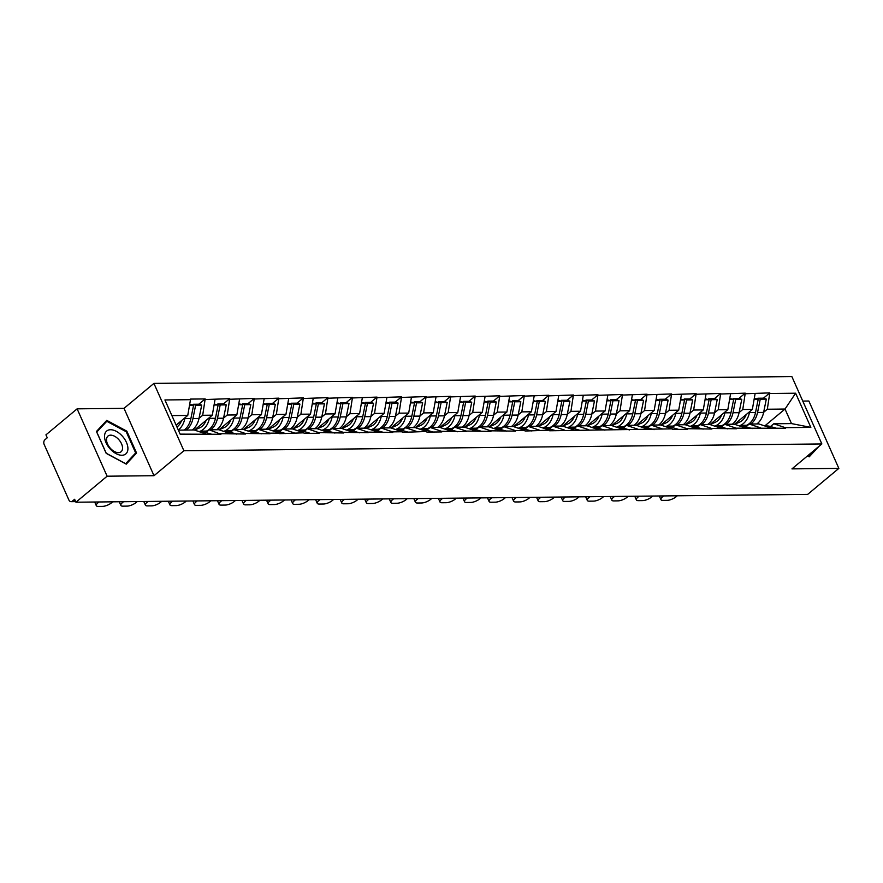 <?xml version="1.0" encoding="UTF-8"?>
<svg xmlns="http://www.w3.org/2000/svg" width="883" height="883" viewBox="0 0 883 883"><rect width="100%" height="100%" fill="white"/><g stroke="black" fill="none" stroke-linecap="round" stroke-linejoin="round"><path stroke-width="1.32" d="M77.119 408.84L107.119 476.202L154.006 475.705L124.017 408.343L77.119 408.84L45.938 434.855L47.252 437.791L44.978 439.701A3.444 2.506 -90.6 0 0 44.15 444.425L68.896 500.01A3.444 2.506 -90.6 0 0 71.07 501.665A3.444 2.506 -90.6 0 0 72.34 501.169L74.625 499.27L75.938 502.217L807.669 494.392L838.85 468.376L808.861 401.014L802.768 401.081M124.017 408.343L153.918 383.399L791.863 376.577L821.852 443.939L183.907 450.76L153.918 383.399M176.125 425.131L187.748 415.44L190.496 399.679L164.922 399.955L180.132 434.127L220.916 434.281L209.172 429.811L205.86 432.571M190.496 399.679L190.231 399.094L205.176 398.928L198.852 404.204M199.017 418.343L202.693 415.286L205.176 398.928M205.441 399.524L229.735 398.674L223.399 403.95M223.565 418.089L227.24 415.021L229.735 398.674M229.988 399.259L254.282 398.41L247.957 403.686M248.123 417.825L251.798 414.756L254.282 398.41M254.536 398.995L278.829 398.145L272.505 403.421M272.67 417.56L276.346 414.491L278.829 398.145M279.083 398.73L303.377 397.88L297.052 403.156M297.218 417.295L300.893 414.226L303.377 397.88M303.642 398.476L327.924 397.626L321.6 402.902M321.765 417.03L325.441 413.972L327.924 397.626M328.189 398.211L352.472 397.361L346.147 402.637M346.313 416.776L349.988 413.708L352.472 397.361M352.736 397.946L377.019 397.096L370.694 402.372M370.86 416.511L374.535 413.443L377.019 397.096M377.284 397.681L401.566 396.831L395.242 402.107M395.407 416.246L399.083 413.178L401.566 396.831M401.831 397.427L426.114 396.566L419.789 401.842M419.955 415.981L423.63 412.913L426.114 396.566M426.379 397.162L450.661 396.312L444.337 401.588M444.502 415.716L448.178 412.659L450.661 396.312M450.926 396.897L475.22 396.048L468.895 401.324M469.061 415.463L472.725 412.394L475.22 396.048M475.473 396.633L499.767 395.783L493.442 401.059M493.608 415.198L497.284 412.129L499.767 395.783M500.021 396.368L524.314 395.518L517.99 400.794M518.155 414.933L521.831 411.864L524.314 395.518M524.579 396.114L548.862 395.253L542.537 400.529M542.703 414.668L546.378 411.599L548.862 395.253M549.127 395.849L573.409 394.999L567.085 400.275M567.25 414.403L570.926 411.346L573.409 394.999M573.674 395.584L597.957 394.734L591.632 400.01M591.798 414.149L595.473 411.081L597.957 394.734M598.221 395.319L622.504 394.469L616.179 399.745M616.345 413.884L620.021 410.816L622.504 394.469M622.769 395.054L647.051 394.204L640.727 399.48M640.892 413.619L644.568 410.551L647.051 394.204M647.316 394.8L671.599 393.939L665.274 399.215M665.44 413.354L669.115 410.286L671.599 393.939M671.864 394.535L696.157 393.686L689.833 398.961M689.987 413.089L693.663 410.032L696.157 393.686M696.411 394.271L720.705 393.421L714.38 398.697M714.546 412.836L718.221 409.767L720.705 393.421M720.958 394.006L745.252 393.156L738.928 398.432M739.093 412.571L742.769 409.502L745.252 393.156M745.517 393.741L769.799 392.891L763.475 398.167M763.64 412.306L767.316 409.237L769.799 392.891M770.064 393.487L795.627 393.211L810.848 427.383L785.274 427.659L773.784 423.774L770.473 426.533M220.662 433.696L245.474 434.028L245.209 433.432L270.021 433.763L269.757 433.167L279.359 433.067L279.613 433.663L303.907 432.802L304.16 433.398L319.116 433.233L318.851 432.648L343.664 432.968L343.399 432.383L368.211 432.714L367.946 432.118L392.758 432.449L392.494 431.853L402.096 431.754L402.361 432.35L426.644 431.489L426.908 432.085L441.853 431.919L441.599 431.334L466.401 431.655L466.147 431.07L490.959 431.401L490.694 430.805L515.506 431.136L515.242 430.54L524.844 430.44L525.098 431.036L549.392 430.176L549.645 430.772L672.129 428.862L672.393 429.458L687.338 429.293L687.084 428.708L711.897 429.028L711.632 428.443L736.444 428.774L736.179 428.178L785.539 428.244L785.274 427.659M194.459 430.054L212.295 415.176L202.693 415.286M209.172 429.811L218.763 429.712L230.253 433.597M212.295 415.176L215.044 399.425M219.006 429.789L236.843 414.911L227.24 415.021M245.209 433.432L233.719 429.557L230.408 432.306M233.719 429.557L243.311 429.447L254.801 433.332M236.843 414.911L239.591 399.16M243.553 429.535L261.39 414.657L251.798 414.756M269.757 433.167L258.266 429.293L254.955 432.052M258.266 429.293L267.858 429.182L279.359 433.067M261.39 414.657L264.138 398.895M268.101 429.27L285.937 414.392L276.346 414.491M294.304 432.913L282.814 429.028L279.503 431.787M282.814 429.028L292.416 428.928L303.907 432.802M285.937 414.392L288.686 398.63M292.648 429.006L310.485 414.127L300.893 414.226M318.851 432.648L307.361 428.763L304.05 431.522M307.361 428.763L316.964 428.663L328.454 432.549M310.485 414.127L313.233 398.365M317.207 428.741L335.043 413.862L325.441 413.972M343.399 432.383L331.909 428.498L328.608 431.257M331.909 428.498L341.511 428.398L353.001 432.284M335.043 413.862L337.781 398.112M341.754 428.476L359.591 413.597L349.988 413.708M367.946 432.118L356.456 428.244L353.156 430.992M356.456 428.244L366.059 428.134L377.549 432.019M359.591 413.597L362.328 397.847M366.302 428.222L384.138 413.343L374.535 413.443M392.494 431.853L381.003 427.979L377.703 430.738M381.003 427.979L390.606 427.869L402.096 431.754M384.138 413.343L386.886 397.582M390.849 427.957L408.686 413.078L399.083 413.178M417.052 431.599L405.551 427.714L402.251 430.474M405.551 427.714L415.153 427.615L426.644 431.489M408.686 413.078L411.434 397.317M415.396 427.692L433.233 412.814L423.63 412.913M441.599 431.334L430.109 427.449L426.798 430.209M430.109 427.449L439.701 427.35L451.191 431.235M433.233 412.814L435.981 397.052M439.944 427.427L457.78 412.549L448.178 412.659M466.147 431.07L454.657 427.184L451.345 429.944M454.657 427.184L464.248 427.085L475.738 430.97M457.78 412.549L460.529 396.798M464.491 427.162L482.328 412.295L472.725 412.394M490.694 430.805L479.204 426.93L475.893 429.679M479.204 426.93L488.796 426.82L500.297 430.705M482.328 412.295L485.076 396.533M489.039 426.908L506.875 412.03L497.284 412.129M515.242 430.54L503.751 426.666L500.44 429.425M503.751 426.666L513.354 426.555L524.844 430.44M506.875 412.03L509.623 396.268M513.586 426.644L531.423 411.765L521.831 411.864M539.789 430.286L528.299 426.401L524.988 429.16M528.299 426.401L537.902 426.301L549.392 430.176M531.423 411.765L534.171 396.003M538.144 426.379L555.981 411.5L546.378 411.599M564.336 430.021L552.846 426.136L549.535 428.895M552.846 426.136L562.449 426.036L573.939 429.922M555.981 411.5L558.718 395.739M562.692 426.114L580.528 411.235L570.926 411.346M588.884 429.756L577.394 425.871L574.093 428.63M577.394 425.871L586.996 425.772L598.486 429.657M580.528 411.235L583.266 395.485M587.239 425.849L605.076 410.981L595.473 411.081M613.431 429.491L601.941 425.617L598.641 428.365M601.941 425.617L611.544 425.507L623.034 429.392M605.076 410.981L607.824 395.22M611.787 425.595L629.623 410.716L620.021 410.816M637.979 429.237L626.489 425.352L623.188 428.112M626.489 425.352L636.091 425.242L647.581 429.127M629.623 410.716L632.371 394.955M636.334 425.33L654.171 410.452L644.568 410.551M662.537 428.972L651.036 425.087L647.736 427.847M651.036 425.087L660.639 424.988L672.129 428.862M654.171 410.452L656.919 394.69M660.881 425.065L678.718 410.187L669.115 410.286M687.084 428.708L675.594 424.822L672.283 427.582M675.594 424.822L685.186 424.723L696.676 428.608M678.718 410.187L681.466 394.425M685.429 424.8L703.265 409.922L693.663 410.032M711.632 428.443L700.142 424.557L696.83 427.317M700.142 424.557L709.733 424.458L721.223 428.343M703.265 409.922L706.014 394.171M709.976 424.546L727.813 409.668L718.221 409.767M736.179 428.178L724.689 424.304L721.378 427.063M724.689 424.304L734.281 424.193L745.782 428.078M727.813 409.668L730.561 393.906M734.524 424.281L752.36 409.403L742.769 409.502M760.727 427.924L749.237 424.039L745.925 426.798M749.237 424.039L758.839 423.939L770.329 427.814M752.36 409.403L755.108 393.641M764.766 425.937L785.02 409.05L767.316 409.237M773.784 423.774L791.488 423.586L785.02 409.05L795.627 393.211M810.848 427.383L791.488 423.586M107.119 476.202L75.938 502.217M154.006 475.705L183.907 450.76M821.852 443.939L791.952 468.884L838.85 468.376M187.748 415.44L171.887 415.606M178.366 430.142L194.216 429.977L205.706 433.862M807.492 455.915L809.203 456.842L818.894 446.412M126.821 431.158L106.766 420.374L96.446 431.478L106.192 453.365L126.247 464.149L136.567 453.045L126.821 431.158L126.159 431.71M132.13 456.743L136.567 453.045M744.104 426.346L746.532 425.286A18.819 13.698 -90.6 0 0 749.479 423.443A18.819 13.698 -90.6 0 0 755.517 412.504L758.21 399.193L754.137 399.237M739.27 425.882L740.473 425.352A18.819 13.698 -90.6 0 0 743.42 423.509A18.819 13.698 -90.6 0 0 749.457 412.571L749.634 411.677M734.579 424.293L739.7 422.074A15.375 11.192 -90.6 0 0 742.106 420.562A15.375 11.192 -90.6 0 0 746.201 414.535M756.819 423.95A18.819 13.698 -90.6 0 0 757.581 423.365A18.819 13.698 -90.6 0 0 763.618 412.416L766.312 399.105L760.252 399.171L757.835 398.233L757.68 398.995M750.76 424.017A18.819 13.698 -90.6 0 0 751.521 423.421A18.819 13.698 -90.6 0 0 757.559 412.482L760.252 399.171M677.316 495.782L676.179 496.732A6.887 2.406 156 0 1 667.184 500.341L662.934 500.385A6.887 2.406 156 0 1 660.914 499.623L659.612 496.676A6.887 2.406 -24 0 1 659.579 495.97M662.073 495.948L662.493 496.875L663.619 495.926M662.493 496.875A6.887 2.406 156 0 0 660.914 499.623M764.866 425.97L766.919 425.948A18.819 13.698 89.4 0 1 769.81 426.346L776.808 428.343M745.407 426.644L746.875 426.003M766.312 399.105L763.894 398.167L757.835 398.233M758.21 399.193L754.303 398.266M719.557 426.61L721.985 425.551A18.819 13.698 -90.6 0 0 724.932 423.708A18.819 13.698 -90.6 0 0 730.958 412.769L733.663 399.458L729.59 399.502M714.711 426.136L715.925 425.617A18.819 13.698 -90.6 0 0 718.872 423.774A18.819 13.698 -90.6 0 0 724.91 412.836L725.086 411.942M710.031 424.557L715.153 422.328A15.375 11.192 -90.6 0 0 717.559 420.827A15.375 11.192 -90.6 0 0 721.654 414.8M732.272 424.215A18.819 13.698 -90.6 0 0 733.033 423.619A18.819 13.698 -90.6 0 0 739.071 412.681L741.764 399.37L735.705 399.436L733.287 398.487L733.133 399.248M726.212 424.281A18.819 13.698 -90.6 0 0 726.974 423.685A18.819 13.698 -90.6 0 0 733.011 412.747L735.705 399.436M652.769 496.047L651.632 496.986A6.887 2.406 156 0 1 642.636 500.606L638.387 500.65A6.887 2.406 156 0 1 636.367 499.888L635.065 496.941A6.887 2.406 -24 0 1 635.032 496.235M637.526 496.202L637.945 497.14L639.071 496.191M637.945 497.14A6.887 2.406 156 0 0 636.367 499.888M740.318 426.235L742.371 426.213A18.819 13.698 89.4 0 1 745.263 426.61L752.25 428.597M720.859 426.908L722.327 426.268M741.764 399.37L739.347 398.432L733.287 398.487M733.663 399.458L729.755 398.531M695.009 426.875L697.438 425.816A18.819 13.698 -90.6 0 0 700.385 423.972A18.819 13.698 -90.6 0 0 706.411 413.034L709.115 399.723L705.042 399.767M690.164 426.401L691.378 425.882A18.819 13.698 -90.6 0 0 694.325 424.039A18.819 13.698 -90.6 0 0 700.351 413.101L700.539 412.206M685.484 424.822L690.605 422.593A15.375 11.192 -90.6 0 0 693.012 421.092A15.375 11.192 -90.6 0 0 697.106 415.065M707.725 424.48A18.819 13.698 -90.6 0 0 708.486 423.884A18.819 13.698 -90.6 0 0 714.524 412.946L717.217 399.635L711.157 399.701L708.74 398.752L708.585 399.513M701.665 424.546A18.819 13.698 -90.6 0 0 702.427 423.95A18.819 13.698 -90.6 0 0 708.464 413.012L711.157 399.701M628.21 496.301L627.085 497.25A6.887 2.406 156 0 1 618.089 500.86L613.84 500.915A6.887 2.406 156 0 1 611.82 500.153L610.506 497.206A6.887 2.406 -24 0 1 610.484 496.5M612.979 496.467L613.387 497.394L614.524 496.456M613.387 497.394A6.887 2.406 156 0 0 611.82 500.153M715.771 426.5L717.813 426.478A18.819 13.698 89.4 0 1 720.716 426.864L727.702 428.862M696.312 427.173L697.78 426.533M717.217 399.635L714.8 398.686L708.74 398.752M709.115 399.723L705.208 398.796M670.462 427.129L672.89 426.081A18.819 13.698 -90.6 0 0 675.837 424.237A18.819 13.698 -90.6 0 0 681.864 413.288L684.568 399.988L680.495 400.032M665.616 426.666L666.831 426.136A18.819 13.698 -90.6 0 0 669.778 424.304A18.819 13.698 -90.6 0 0 675.804 413.354L675.992 412.46M660.937 425.087L666.058 422.858A15.375 11.192 -90.6 0 0 668.464 421.357A15.375 11.192 -90.6 0 0 672.559 415.319M683.166 424.745A18.819 13.698 -90.6 0 0 683.939 424.149A18.819 13.698 -90.6 0 0 689.965 413.211L692.669 399.9L686.61 399.966L684.193 399.017L684.038 399.778M677.118 424.811A18.819 13.698 -90.6 0 0 677.879 424.215A18.819 13.698 -90.6 0 0 683.917 413.266L686.61 399.966M603.663 496.566L602.537 497.515A6.887 2.406 156 0 1 593.542 501.125L589.292 501.169A6.887 2.406 156 0 1 587.272 500.407L585.959 497.46A6.887 2.406 -24 0 1 585.937 496.754M588.431 496.732L588.84 497.659L589.976 496.721M588.84 497.659A6.887 2.406 156 0 0 587.272 500.407M691.223 426.754L693.265 426.732A18.819 13.698 89.4 0 1 696.168 427.129L703.155 429.127M671.764 427.438L673.232 426.798M692.669 399.9L690.252 398.95L684.193 399.017M684.568 399.988L680.661 399.05M645.903 427.394L648.332 426.334A18.819 13.698 -90.6 0 0 651.29 424.502A18.819 13.698 -90.6 0 0 657.316 413.553L660.009 400.242L655.937 400.286M641.069 426.93L642.283 426.401A18.819 13.698 -90.6 0 0 645.23 424.568A18.819 13.698 -90.6 0 0 651.257 413.619L651.444 412.725M636.389 425.352L641.511 423.123A15.375 11.192 -90.6 0 0 643.917 421.621A15.375 11.192 -90.6 0 0 648.012 415.584M658.619 425.01A18.819 13.698 -90.6 0 0 659.391 424.414A18.819 13.698 -90.6 0 0 665.418 413.465L668.122 400.165L662.062 400.22L659.645 399.282L659.491 400.043M652.559 425.076A18.819 13.698 -90.6 0 0 653.332 424.48A18.819 13.698 -90.6 0 0 659.358 413.531L662.062 400.22M579.116 496.831L577.99 497.78A6.887 2.406 156 0 1 568.994 501.389L564.745 501.434A6.887 2.406 156 0 1 562.725 500.672L561.411 497.725A6.887 2.406 -24 0 1 561.389 497.019M563.884 496.997L564.292 497.924L565.429 496.974M564.292 497.924A6.887 2.406 156 0 0 562.725 500.672M666.665 427.019L668.718 426.997A18.819 13.698 89.4 0 1 671.621 427.394L678.608 429.392M647.217 427.692L648.674 427.063M668.122 400.165L665.705 399.215L659.645 399.282M660.009 400.242L656.113 399.315M621.356 427.659L623.784 426.599A18.819 13.698 -90.6 0 0 626.742 424.756A18.819 13.698 -90.6 0 0 632.769 413.818L635.462 400.507L631.389 400.551M616.522 427.195L617.725 426.666A18.819 13.698 -90.6 0 0 620.683 424.822A18.819 13.698 -90.6 0 0 626.709 413.884L626.886 412.99M611.842 425.606L616.963 423.387A15.375 11.192 -90.6 0 0 619.369 421.875A15.375 11.192 -90.6 0 0 623.464 415.849M634.071 425.264A18.819 13.698 -90.6 0 0 634.844 424.679A18.819 13.698 -90.6 0 0 640.87 413.73L643.575 400.418L637.515 400.485L635.098 399.546L634.943 400.308M628.012 425.33A18.819 13.698 -90.6 0 0 628.784 424.734A18.819 13.698 -90.6 0 0 634.811 413.796L637.515 400.485M554.568 497.096L553.442 498.034A6.887 2.406 156 0 1 544.447 501.654L540.197 501.699A6.887 2.406 156 0 1 538.177 500.937L536.864 497.99A6.887 2.406 -24 0 1 536.831 497.284M539.336 497.261L539.745 498.189L540.882 497.239M539.745 498.189A6.887 2.406 156 0 0 538.177 500.937M642.118 427.284L644.171 427.262A18.819 13.698 89.4 0 1 647.073 427.659L654.06 429.657M622.658 427.957L624.126 427.317M643.575 400.418L641.157 399.48L635.098 399.546M635.462 400.507L631.566 399.58M814.457 450.109L808.618 456.401L807.581 455.838M110.209 448.983A14.923 8.797 50.2 0 0 126.258 453.498A14.923 8.797 50.2 0 0 122.24 436.025A14.923 8.797 50.2 0 0 106.192 431.5A14.923 8.797 50.2 0 0 110.209 448.983M110.419 448.343A10.21 6.015 50.2 0 0 121.081 451.754A10.21 6.015 50.2 0 0 118.653 439.469A10.21 6.015 50.2 0 0 107.991 436.059A10.21 6.015 50.2 0 0 110.419 448.343M106.788 421.301L126.214 431.743L135.662 452.946L125.662 463.707L106.236 453.255L96.788 432.052L106.788 421.301L102.914 424.524M596.809 427.924L599.237 426.864A18.819 13.698 -90.6 0 0 602.184 425.021A18.819 13.698 -90.6 0 0 608.221 414.083L610.915 400.772L606.842 400.816M591.974 427.449L593.177 426.93A18.819 13.698 -90.6 0 0 596.135 425.087A18.819 13.698 -90.6 0 0 602.162 414.149L602.338 413.255M587.294 425.871L592.405 423.641A15.375 11.192 -90.6 0 0 594.822 422.14A15.375 11.192 -90.6 0 0 598.917 416.114M609.524 425.529A18.819 13.698 -90.6 0 0 610.296 424.933A18.819 13.698 -90.6 0 0 616.323 413.995L619.016 400.683L612.968 400.75L610.55 399.8L610.396 400.562M603.464 425.595A18.819 13.698 -90.6 0 0 604.237 424.999A18.819 13.698 -90.6 0 0 610.263 414.061L612.968 400.75M530.021 497.361L528.884 498.299A6.887 2.406 156 0 1 519.899 501.919L515.65 501.963A6.887 2.406 156 0 1 513.63 501.202L512.317 498.255A6.887 2.406 -24 0 1 512.283 497.548M514.789 497.515L515.197 498.454L516.334 497.504M515.197 498.454A6.887 2.406 156 0 0 513.63 501.202M617.57 427.549L619.623 427.527A18.819 13.698 89.4 0 1 622.526 427.924L629.513 429.911M598.111 428.222L599.579 427.582M619.016 400.683L616.61 399.745L610.55 399.8M610.915 400.772L607.018 399.844M572.261 428.178L574.69 427.129A18.819 13.698 -90.6 0 0 577.637 425.286A18.819 13.698 -90.6 0 0 583.674 414.348L586.367 401.037L582.294 401.081M567.427 427.714L568.63 427.195A18.819 13.698 -90.6 0 0 571.577 425.352A18.819 13.698 -90.6 0 0 577.614 414.403L577.791 413.52M562.747 426.136L567.857 423.906A15.375 11.192 -90.6 0 0 570.275 422.405A15.375 11.192 -90.6 0 0 574.369 416.379M584.976 425.794A18.819 13.698 -90.6 0 0 585.749 425.198A18.819 13.698 -90.6 0 0 591.776 414.259L594.469 400.948L588.409 401.014L586.003 400.065L585.848 400.827M578.917 425.86A18.819 13.698 -90.6 0 0 579.69 425.264A18.819 13.698 -90.6 0 0 585.716 414.326L588.409 401.014M505.473 497.615L504.336 498.564A6.887 2.406 156 0 1 495.352 502.173L491.103 502.228A6.887 2.406 156 0 1 489.083 501.467L487.769 498.52A6.887 2.406 -24 0 1 487.736 497.813M490.231 497.78L490.65 498.707L491.787 497.769M490.65 498.707A6.887 2.406 156 0 0 489.083 501.467M593.023 427.814L595.076 427.791A18.819 13.698 89.4 0 1 597.979 428.178L604.965 430.176M573.564 428.487L575.032 427.847M594.469 400.948L592.063 399.999L586.003 400.065M586.367 401.037L582.46 400.109M547.714 428.443L550.142 427.394A18.819 13.698 -90.6 0 0 553.089 425.551A18.819 13.698 -90.6 0 0 559.127 414.602L561.82 401.301L557.747 401.335M542.879 427.979L544.083 427.449A18.819 13.698 -90.6 0 0 547.03 425.617A18.819 13.698 -90.6 0 0 553.067 414.668L553.244 413.774M538.2 426.401L543.31 424.171A15.375 11.192 -90.6 0 0 545.727 422.67A15.375 11.192 -90.6 0 0 549.822 416.633M560.429 426.059A18.819 13.698 -90.6 0 0 561.202 425.463A18.819 13.698 -90.6 0 0 567.228 414.524L569.921 401.213L563.862 401.279L561.456 400.33L561.301 401.092M554.369 426.125A18.819 13.698 -90.6 0 0 555.142 425.529A18.819 13.698 -90.6 0 0 561.169 414.58L563.862 401.279M480.926 497.88L479.789 498.829A6.887 2.406 156 0 1 470.805 502.438L466.555 502.482A6.887 2.406 156 0 1 464.535 501.721L463.222 498.774A6.887 2.406 -24 0 1 463.189 498.067M465.683 498.045L466.103 498.972L467.228 498.034M466.103 498.972A6.887 2.406 156 0 0 464.535 501.721M568.475 428.067L570.528 428.045A18.819 13.698 89.4 0 1 573.431 428.443L580.418 430.44M549.016 428.752L550.484 428.112M569.921 401.213L567.504 400.264L561.456 400.33M561.82 401.301L557.913 400.363M523.166 428.708L525.595 427.648A18.819 13.698 -90.6 0 0 528.542 425.816A18.819 13.698 -90.6 0 0 534.579 414.867L537.272 401.555L533.2 401.599M518.332 428.244L519.535 427.714A18.819 13.698 -90.6 0 0 522.482 425.871A18.819 13.698 -90.6 0 0 528.52 414.933L528.696 414.039M513.652 426.666L518.763 424.436A15.375 11.192 -90.6 0 0 521.169 422.935A15.375 11.192 -90.6 0 0 525.275 416.897M535.882 426.323A18.819 13.698 -90.6 0 0 536.643 425.727A18.819 13.698 -90.6 0 0 542.681 414.778L545.374 401.467L539.314 401.533L536.897 400.595L536.743 401.357M529.822 426.39A18.819 13.698 -90.6 0 0 530.595 425.794A18.819 13.698 -90.6 0 0 536.621 414.844L539.314 401.533M456.379 498.144L455.242 499.094A6.887 2.406 156 0 1 446.246 502.703L441.997 502.747A6.887 2.406 156 0 1 439.988 501.986L438.674 499.038A6.887 2.406 -24 0 1 438.641 498.332M441.136 498.31L441.555 499.237L442.681 498.288M441.555 499.237A6.887 2.406 156 0 0 439.988 501.986M543.928 428.332L545.981 428.31A18.819 13.698 89.4 0 1 548.884 428.708L555.871 430.705M524.469 429.006L525.937 428.376M545.374 401.467L542.957 400.529L536.897 400.595M537.272 401.555L533.365 400.628M498.619 428.972L501.047 427.913A18.819 13.698 -90.6 0 0 503.994 426.07A18.819 13.698 -90.6 0 0 510.021 415.131L512.725 401.82L508.652 401.864M493.774 428.509L494.988 427.979A18.819 13.698 -90.6 0 0 497.935 426.136A18.819 13.698 -90.6 0 0 503.972 415.198L504.149 414.304M489.094 426.919L494.215 424.701A15.375 11.192 -90.6 0 0 496.621 423.189A15.375 11.192 -90.6 0 0 500.716 417.162M511.334 426.577A18.819 13.698 -90.6 0 0 512.096 425.992A18.819 13.698 -90.6 0 0 518.133 415.043L520.827 401.732L514.767 401.798L512.35 400.86L512.195 401.622M505.275 426.644A18.819 13.698 -90.6 0 0 506.036 426.048A18.819 13.698 -90.6 0 0 512.074 415.109L514.767 401.798M431.831 498.409L430.694 499.348A6.887 2.406 156 0 1 421.699 502.968L417.449 503.012A6.887 2.406 156 0 1 415.429 502.25L414.127 499.303A6.887 2.406 -24 0 1 414.094 498.597M416.588 498.575L417.008 499.502L418.134 498.553M417.008 499.502A6.887 2.406 156 0 0 415.429 502.25M519.381 428.597L521.434 428.575A18.819 13.698 89.4 0 1 524.325 428.972L531.323 430.97M499.921 429.27L501.389 428.63M520.827 401.732L518.409 400.794L512.35 400.86M512.725 401.82L508.818 400.893M474.072 429.237L476.5 428.178A18.819 13.698 -90.6 0 0 479.447 426.334A18.819 13.698 -90.6 0 0 485.473 415.396L488.178 402.085L484.105 402.129M469.226 428.763L470.44 428.244A18.819 13.698 -90.6 0 0 473.387 426.401A18.819 13.698 -90.6 0 0 479.414 415.463L479.601 414.569M464.546 427.184L469.668 424.955A15.375 11.192 -90.6 0 0 472.074 423.454A15.375 11.192 -90.6 0 0 476.169 417.427M486.787 426.842A18.819 13.698 -90.6 0 0 487.548 426.246A18.819 13.698 -90.6 0 0 493.586 415.308L496.279 401.997L490.22 402.063L487.802 401.114L487.648 401.875M480.727 426.908A18.819 13.698 -90.6 0 0 481.489 426.312A18.819 13.698 -90.6 0 0 487.526 415.374L490.22 402.063M407.284 498.674L406.147 499.612A6.887 2.406 156 0 1 397.151 503.233L392.902 503.277A6.887 2.406 156 0 1 390.882 502.515L389.569 499.568A6.887 2.406 -24 0 1 389.546 498.862M392.041 498.829L392.46 499.767L393.586 498.818M392.46 499.767A6.887 2.406 156 0 0 390.882 502.515M494.833 428.862L496.875 428.84A18.819 13.698 89.4 0 1 499.778 429.237L506.765 431.224M475.374 429.535L476.842 428.895M496.279 401.997L493.862 401.059L487.802 401.114M488.178 402.085L484.27 401.158M449.524 429.491L451.953 428.443A18.819 13.698 -90.6 0 0 454.9 426.599A18.819 13.698 -90.6 0 0 460.926 415.661L463.63 402.35L459.557 402.394M444.679 429.028L445.893 428.509A18.819 13.698 -90.6 0 0 448.84 426.666A18.819 13.698 -90.6 0 0 454.866 415.716L455.054 414.833M439.999 427.449L445.12 425.22A15.375 11.192 -90.6 0 0 447.526 423.719A15.375 11.192 -90.6 0 0 451.621 417.692M462.239 427.107A18.819 13.698 -90.6 0 0 463.001 426.511A18.819 13.698 -90.6 0 0 469.028 415.573L471.732 402.262L465.672 402.328L463.255 401.379L463.1 402.14M456.18 427.173A18.819 13.698 -90.6 0 0 456.941 426.577A18.819 13.698 -90.6 0 0 462.979 415.639L465.672 402.328M382.725 498.928L381.599 499.877A6.887 2.406 156 0 1 372.604 503.487L368.354 503.542A6.887 2.406 156 0 1 366.335 502.769L365.021 499.833A6.887 2.406 -24 0 1 364.999 499.127M367.494 499.094L367.902 500.021L369.039 499.083M367.902 500.021A6.887 2.406 156 0 0 366.335 502.769M470.286 429.127L472.328 429.105A18.819 13.698 89.4 0 1 475.231 429.491L482.217 431.489M450.827 429.8L452.295 429.16M471.732 402.262L469.315 401.312L463.255 401.379M463.63 402.35L459.723 401.423M424.977 429.756L427.405 428.696A18.819 13.698 -90.6 0 0 430.352 426.864A18.819 13.698 -90.6 0 0 436.379 415.915L439.072 402.615L434.999 402.648M420.131 429.293L421.346 428.763A18.819 13.698 -90.6 0 0 424.293 426.93A18.819 13.698 -90.6 0 0 430.319 415.981L430.507 415.087M415.451 427.714L420.573 425.485A15.375 11.192 -90.6 0 0 422.979 423.983A15.375 11.192 -90.6 0 0 427.074 417.946M437.681 427.372A18.819 13.698 -90.6 0 0 438.454 426.776A18.819 13.698 -90.6 0 0 444.48 415.838L447.184 402.527L441.125 402.593L438.708 401.644L438.553 402.405M431.632 427.438A18.819 13.698 -90.6 0 0 432.394 426.842A18.819 13.698 -90.6 0 0 438.421 415.893L441.125 402.593M358.178 499.193L357.052 500.142A6.887 2.406 156 0 1 348.057 503.751L343.807 503.796A6.887 2.406 156 0 1 341.787 503.034L340.474 500.087A6.887 2.406 -24 0 1 340.452 499.381M342.946 499.359L343.355 500.286L344.491 499.348M343.355 500.286A6.887 2.406 156 0 0 341.787 503.034M445.727 429.381L447.78 429.359A18.819 13.698 89.4 0 1 450.683 429.756L457.67 431.754M426.279 430.065L427.747 429.425M447.184 402.527L444.767 401.577L438.708 401.644M439.072 402.615L435.176 401.677M400.418 430.021L402.847 428.961A18.819 13.698 -90.6 0 0 405.805 427.129A18.819 13.698 -90.6 0 0 411.831 416.18L414.524 402.869L410.452 402.913M395.584 429.557L396.798 429.028A18.819 13.698 -90.6 0 0 399.745 427.184A18.819 13.698 -90.6 0 0 405.772 416.246L405.959 415.352M390.904 427.979L396.026 425.749A15.375 11.192 -90.6 0 0 398.432 424.248A15.375 11.192 -90.6 0 0 402.527 418.211M413.134 427.637A18.819 13.698 -90.6 0 0 413.906 427.041A18.819 13.698 -90.6 0 0 419.933 416.092L422.637 402.78L416.577 402.847L414.16 401.908L414.006 402.67M407.074 427.692A18.819 13.698 -90.6 0 0 407.847 427.107A18.819 13.698 -90.6 0 0 413.873 416.158L416.577 402.847M333.631 499.458L332.505 500.407A6.887 2.406 156 0 1 323.509 504.016L319.26 504.061A6.887 2.406 156 0 1 317.24 503.299L315.926 500.352A6.887 2.406 -24 0 1 315.904 499.646M318.399 499.623L318.807 500.551L319.944 499.601M318.807 500.551A6.887 2.406 156 0 0 317.24 503.299M421.18 429.646L423.233 429.624A18.819 13.698 89.4 0 1 426.136 430.021L433.123 432.019M401.732 430.319L403.189 429.679M422.637 402.78L420.22 401.842L414.16 401.908M414.524 402.869L410.628 401.942M375.871 430.286L378.299 429.226A18.819 13.698 -90.6 0 0 381.257 427.383A18.819 13.698 -90.6 0 0 387.284 416.445L389.977 403.134L385.904 403.178M371.037 429.822L372.24 429.293A18.819 13.698 -90.6 0 0 375.198 427.449A18.819 13.698 -90.6 0 0 381.224 416.511L381.401 415.617M366.357 428.233L371.467 426.014A15.375 11.192 -90.6 0 0 373.884 424.502A15.375 11.192 -90.6 0 0 377.979 418.476M388.586 427.891A18.819 13.698 -90.6 0 0 389.359 427.306A18.819 13.698 -90.6 0 0 395.385 416.357L398.078 403.045L392.03 403.112L389.613 402.173L389.458 402.935M382.527 427.957A18.819 13.698 -90.6 0 0 383.299 427.361A18.819 13.698 -90.6 0 0 389.326 416.423L392.03 403.112M309.083 499.723L307.946 500.661A6.887 2.406 156 0 1 298.962 504.281L294.712 504.325A6.887 2.406 156 0 1 292.692 503.564L291.379 500.617A6.887 2.406 -24 0 1 291.346 499.91M293.851 499.888L294.26 500.816L295.397 499.866M294.26 500.816A6.887 2.406 156 0 0 292.692 503.564M396.633 429.911L398.686 429.889A18.819 13.698 89.4 0 1 401.588 430.286L408.575 432.284M377.173 430.584L378.641 429.944M398.078 403.045L395.672 402.107L389.613 402.173M389.977 403.134L386.081 402.207M351.324 430.551L353.752 429.491A18.819 13.698 -90.6 0 0 356.699 427.648A18.819 13.698 -90.6 0 0 362.736 416.71L365.43 403.399L361.357 403.443M346.489 430.076L347.692 429.557A18.819 13.698 -90.6 0 0 350.65 427.714A18.819 13.698 -90.6 0 0 356.677 416.776L356.853 415.882M341.809 428.498L346.92 426.268A15.375 11.192 -90.6 0 0 349.337 424.767A15.375 11.192 -90.6 0 0 353.432 418.741M364.039 428.156A18.819 13.698 -90.6 0 0 364.811 427.56A18.819 13.698 -90.6 0 0 370.838 416.621L373.531 403.31L367.471 403.376L365.065 402.427L364.911 403.189M357.979 428.222A18.819 13.698 -90.6 0 0 358.752 427.626A18.819 13.698 -90.6 0 0 364.778 416.688L367.471 403.376M284.536 499.988L283.399 500.926A6.887 2.406 156 0 1 274.414 504.546L270.165 504.59A6.887 2.406 156 0 1 268.145 503.829L266.832 500.882A6.887 2.406 -24 0 1 266.798 500.175M269.304 500.142L269.712 501.069L270.849 500.131M269.712 501.069A6.887 2.406 156 0 0 268.145 503.829M372.085 430.176L374.138 430.153A18.819 13.698 89.4 0 1 377.041 430.551L384.028 432.538M352.626 430.849L354.094 430.209M373.531 403.31L371.125 402.372L365.065 402.427M365.43 403.399L361.522 402.471M326.776 430.805L329.204 429.756A18.819 13.698 -90.6 0 0 332.151 427.913A18.819 13.698 -90.6 0 0 338.189 416.975L340.882 403.663L336.809 403.708M321.942 430.341L323.145 429.822A18.819 13.698 -90.6 0 0 326.092 427.979A18.819 13.698 -90.6 0 0 332.129 417.03L332.306 416.147M317.262 428.763L322.372 426.533A15.375 11.192 -90.6 0 0 324.789 425.032A15.375 11.192 -90.6 0 0 328.884 419.006M339.491 428.421A18.819 13.698 -90.6 0 0 340.264 427.825A18.819 13.698 -90.6 0 0 346.291 416.886L348.984 403.575L342.924 403.641L340.518 402.692L340.363 403.454M333.432 428.487A18.819 13.698 -90.6 0 0 334.204 427.891A18.819 13.698 -90.6 0 0 340.231 416.953L342.924 403.641M259.988 500.242L258.851 501.191A6.887 2.406 156 0 1 249.867 504.8L245.617 504.855A6.887 2.406 156 0 1 243.598 504.083L242.284 501.147A6.887 2.406 -24 0 1 242.251 500.44M244.746 500.407L245.165 501.334L246.302 500.396M245.165 501.334A6.887 2.406 156 0 0 243.598 504.083M347.538 430.44L349.591 430.418A18.819 13.698 89.4 0 1 352.494 430.805L359.48 432.802M328.079 431.114L329.547 430.474M348.984 403.575L346.566 402.626L340.518 402.692M340.882 403.663L336.975 402.736M302.229 431.07L304.657 430.01A18.819 13.698 -90.6 0 0 307.604 428.178A18.819 13.698 -90.6 0 0 313.642 417.229L316.335 403.917L312.262 403.961M297.394 430.606L298.597 430.076A18.819 13.698 -90.6 0 0 301.544 428.244A18.819 13.698 -90.6 0 0 307.582 417.295L307.759 416.401M292.714 429.028L297.825 426.798A15.375 11.192 -90.6 0 0 300.231 425.297A15.375 11.192 -90.6 0 0 304.337 419.259M314.944 428.685A18.819 13.698 -90.6 0 0 315.706 428.089A18.819 13.698 -90.6 0 0 321.743 417.14L324.436 403.84L318.377 403.906L315.959 402.957L315.805 403.719M308.884 428.752A18.819 13.698 -90.6 0 0 309.657 428.156A18.819 13.698 -90.6 0 0 315.684 417.206L318.377 403.906M235.441 500.506L234.304 501.456A6.887 2.406 156 0 1 225.308 505.065L221.07 505.109A6.887 2.406 156 0 1 219.05 504.348L217.737 501.401A6.887 2.406 -24 0 1 217.704 500.694M220.198 500.672L220.618 501.599L221.743 500.65M220.618 501.599A6.887 2.406 156 0 0 219.05 504.348M322.99 430.694L325.043 430.672A18.819 13.698 89.4 0 1 327.946 431.07L334.933 433.067M303.531 431.379L304.999 430.738M324.436 403.84L322.019 402.891L315.959 402.957M316.335 403.917L312.427 402.99M277.681 431.334L280.11 430.275A18.819 13.698 -90.6 0 0 283.057 428.443A18.819 13.698 -90.6 0 0 289.083 417.493L291.787 404.182L287.715 404.226M272.836 430.871L274.05 430.341A18.819 13.698 -90.6 0 0 276.997 428.498A18.819 13.698 -90.6 0 0 283.035 417.56L283.211 416.666M268.156 429.293L273.277 427.063A15.375 11.192 -90.6 0 0 275.684 425.562A15.375 11.192 -90.6 0 0 279.779 419.524M290.397 428.95A18.819 13.698 -90.6 0 0 291.158 428.354A18.819 13.698 -90.6 0 0 297.196 417.405L299.889 404.094L293.829 404.16L291.412 403.222L291.258 403.984M284.337 429.006A18.819 13.698 -90.6 0 0 285.099 428.421A18.819 13.698 -90.6 0 0 291.136 417.471L293.829 404.16M210.894 500.771L209.757 501.721A6.887 2.406 156 0 1 200.761 505.33L196.512 505.374A6.887 2.406 156 0 1 194.492 504.612L193.189 501.665A6.887 2.406 -24 0 1 193.156 500.959M195.651 500.937L196.07 501.864L197.196 500.915M196.07 501.864A6.887 2.406 156 0 0 194.492 504.612M298.443 430.959L300.496 430.937A18.819 13.698 89.4 0 1 303.388 431.334L310.386 433.332M278.984 431.632L280.452 430.992M299.889 404.094L297.472 403.156L291.412 403.222M291.787 404.182L287.88 403.255M253.134 431.599L255.562 430.54A18.819 13.698 -90.6 0 0 258.509 428.696A18.819 13.698 -90.6 0 0 264.536 417.758L267.24 404.447L263.167 404.491M248.289 431.136L249.503 430.606A18.819 13.698 -90.6 0 0 252.45 428.763A18.819 13.698 -90.6 0 0 258.476 417.825L258.664 416.931M243.609 429.546L248.73 427.328A15.375 11.192 -90.6 0 0 251.136 425.816A15.375 11.192 -90.6 0 0 255.231 419.789M265.849 429.204A18.819 13.698 -90.6 0 0 266.611 428.619A18.819 13.698 -90.6 0 0 272.648 417.67L275.341 404.359L269.282 404.425L266.865 403.487L266.71 404.248M259.79 429.27A18.819 13.698 -90.6 0 0 260.551 428.674A18.819 13.698 -90.6 0 0 266.589 417.736L269.282 404.425M186.346 501.036L185.209 501.974A6.887 2.406 156 0 1 176.214 505.595L171.964 505.639A6.887 2.406 156 0 1 169.944 504.877L168.642 501.93A6.887 2.406 -24 0 1 168.609 501.224M171.103 501.202L171.523 502.129L172.649 501.18M171.523 502.129A6.887 2.406 156 0 0 169.944 504.877M273.896 431.224L275.949 431.202A18.819 13.698 89.4 0 1 278.84 431.599L285.827 433.586M254.436 431.897L255.904 431.257M275.341 404.359L272.924 403.421L266.865 403.487M267.24 404.447L263.333 403.52M228.587 431.864L231.015 430.805A18.819 13.698 -90.6 0 0 233.962 428.961A18.819 13.698 -90.6 0 0 239.988 418.023L242.693 404.712L238.62 404.756M223.741 431.39L224.955 430.871A18.819 13.698 -90.6 0 0 227.902 429.028A18.819 13.698 -90.6 0 0 233.929 418.089L234.116 417.195M219.061 429.811L224.183 427.582A15.375 11.192 -90.6 0 0 226.589 426.081A15.375 11.192 -90.6 0 0 230.684 420.054M241.302 429.469A18.819 13.698 -90.6 0 0 242.063 428.873A18.819 13.698 -90.6 0 0 248.101 417.935L250.794 404.624L244.734 404.69L242.317 403.741L242.163 404.502M235.242 429.535A18.819 13.698 -90.6 0 0 236.004 428.939A18.819 13.698 -90.6 0 0 242.041 418.001L244.734 404.69M161.788 501.301L160.662 502.239A6.887 2.406 156 0 1 151.666 505.86L147.417 505.904A6.887 2.406 156 0 1 145.397 505.142L144.084 502.195A6.887 2.406 -24 0 1 144.061 501.489M146.556 501.456L146.964 502.383L148.101 501.445M146.964 502.383A6.887 2.406 156 0 0 145.397 505.142M249.348 431.489L251.39 431.467A18.819 13.698 89.4 0 1 254.293 431.853L261.28 433.851M229.889 432.162L231.357 431.522M250.794 404.624L248.377 403.674L242.317 403.741M242.693 404.712L238.785 403.785M204.039 432.118L206.467 431.07A18.819 13.698 -90.6 0 0 209.414 429.226A18.819 13.698 -90.6 0 0 215.441 418.288L218.134 404.977L214.061 405.021M199.194 431.655L200.408 431.136A18.819 13.698 -90.6 0 0 203.355 429.293A18.819 13.698 -90.6 0 0 209.381 418.343L209.569 417.46M194.514 430.076L199.635 427.847A15.375 11.192 -90.6 0 0 202.041 426.346A15.375 11.192 -90.6 0 0 206.136 420.319M216.743 429.734A18.819 13.698 -90.6 0 0 217.516 429.138A18.819 13.698 -90.6 0 0 223.542 418.2L226.247 404.889L220.187 404.955L217.77 404.006L217.615 404.767M210.695 429.8A18.819 13.698 -90.6 0 0 211.456 429.204A18.819 13.698 -90.6 0 0 217.494 418.266L220.187 404.955M137.24 501.555L136.114 502.504A6.887 2.406 156 0 1 127.119 506.114L122.869 506.158A6.887 2.406 156 0 1 120.85 505.396L119.536 502.46A6.887 2.406 -24 0 1 119.514 501.754M122.009 501.721L122.417 502.648L123.554 501.71M122.417 502.648A6.887 2.406 156 0 0 120.85 505.396M224.801 431.754L226.843 431.732A18.819 13.698 89.4 0 1 229.746 432.118L236.732 434.116M205.342 432.427L206.81 431.787M226.247 404.889L223.829 403.939L217.77 404.006M218.134 404.977L214.238 404.05M184.094 430.087A18.819 13.698 -90.6 0 0 184.867 429.491A18.819 13.698 -90.6 0 0 190.894 418.542L193.587 405.231L189.514 405.275M178.289 429.966A18.819 13.698 -90.6 0 0 178.808 429.557A18.819 13.698 -90.6 0 0 184.834 418.608L185.022 417.714M176.975 427.019A15.375 11.192 -90.6 0 0 177.494 426.61A15.375 11.192 -90.6 0 0 181.589 420.573M192.196 429.999A18.819 13.698 -90.6 0 0 192.969 429.403A18.819 13.698 -90.6 0 0 198.995 418.454L201.699 405.154L195.64 405.209L193.222 404.271L193.068 405.032M186.136 430.065A18.819 13.698 -90.6 0 0 186.909 429.469A18.819 13.698 -90.6 0 0 192.936 418.52L195.64 405.209M112.693 501.82L111.567 502.769A6.887 2.406 156 0 1 102.571 506.378L98.322 506.423A6.887 2.406 156 0 1 96.302 505.661L94.989 502.714A6.887 2.406 -24 0 1 94.967 502.008M97.461 501.986L97.87 502.913L99.006 501.963M97.87 502.913A6.887 2.406 156 0 0 96.302 505.661M200.242 432.008L202.295 431.986A18.819 13.698 89.4 0 1 205.198 432.383L212.185 434.381M201.699 405.154L199.282 404.204L193.222 404.271M193.587 405.231L189.69 404.304M72.34 501.169L75.452 501.136M746.532 425.286L740.473 425.352M769.81 426.346L766.08 426.379M763.618 412.416L757.559 412.482M755.517 412.504L749.457 412.571M721.985 425.551L715.925 425.617M745.263 426.61L741.532 426.644M739.071 412.681L733.011 412.747M730.958 412.769L724.91 412.836M697.438 425.816L691.378 425.882M720.716 426.864L716.985 426.908M714.524 412.946L708.464 413.012M706.411 413.034L700.351 413.101M672.89 426.081L666.831 426.136M696.168 427.129L692.438 427.173M689.965 413.211L683.917 413.266M681.864 413.288L675.804 413.354M648.332 426.334L642.283 426.401M671.621 427.394L667.89 427.438M665.418 413.465L659.358 413.531M657.316 413.553L651.257 413.619M623.784 426.599L617.725 426.666M647.073 427.659L643.343 427.692M640.87 413.73L634.811 413.796M632.769 413.818L626.709 413.884M599.237 426.864L593.177 426.93M622.526 427.924L618.795 427.957M616.323 413.995L610.263 414.061M608.221 414.083L602.162 414.149M574.69 427.129L568.63 427.195M597.979 428.178L594.248 428.222M591.776 414.259L585.716 414.326M583.674 414.348L577.614 414.403M550.142 427.394L544.083 427.449M573.431 428.443L569.701 428.487M567.228 414.524L561.169 414.58M559.127 414.602L553.067 414.668M525.595 427.648L519.535 427.714M548.884 428.708L545.153 428.752M542.681 414.778L536.621 414.844M534.579 414.867L528.52 414.933M501.047 427.913L494.988 427.979M524.325 428.972L520.595 429.006M518.133 415.043L512.074 415.109M510.021 415.131L503.972 415.198M476.5 428.178L470.44 428.244M499.778 429.237L496.047 429.27M493.586 415.308L487.526 415.374M485.473 415.396L479.414 415.463M451.953 428.443L445.893 428.509M475.231 429.491L471.5 429.535M469.028 415.573L462.979 415.639M460.926 415.661L454.866 415.716M427.405 428.696L421.346 428.763M450.683 429.756L446.953 429.8M444.48 415.838L438.421 415.893M436.379 415.915L430.319 415.981M402.847 428.961L396.798 429.028M426.136 430.021L422.405 430.065M419.933 416.092L413.873 416.158M411.831 416.18L405.772 416.246M378.299 429.226L372.24 429.293M401.588 430.286L397.858 430.319M395.385 416.357L389.326 416.423M387.284 416.445L381.224 416.511M353.752 429.491L347.692 429.557M377.041 430.551L373.31 430.584M370.838 416.621L364.778 416.688M362.736 416.71L356.677 416.776M329.204 429.756L323.145 429.822M352.494 430.805L348.763 430.849M346.291 416.886L340.231 416.953M338.189 416.975L332.129 417.03M304.657 430.01L298.597 430.076M327.946 431.07L324.216 431.114M321.743 417.14L315.684 417.206M313.642 417.229L307.582 417.295M280.11 430.275L274.05 430.341M303.388 431.334L299.657 431.379M297.196 417.405L291.136 417.471M289.083 417.493L283.035 417.56M255.562 430.54L249.503 430.606M278.84 431.599L275.11 431.632M272.648 417.67L266.589 417.736M264.536 417.758L258.476 417.825M231.015 430.805L224.955 430.871M254.293 431.853L250.562 431.897M248.101 417.935L242.041 418.001M239.988 418.023L233.929 418.089M206.467 431.07L200.408 431.136M229.746 432.118L226.015 432.162M223.542 418.2L217.494 418.266M215.441 418.288L209.381 418.343M205.198 432.383L201.467 432.427M198.995 418.454L192.936 418.52M190.894 418.542L184.834 418.608M75.662 501.621L71.07 501.665"/></g></svg>
